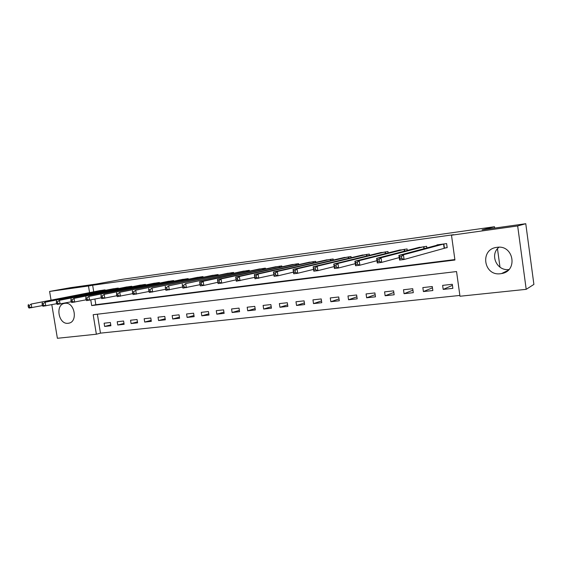 <?xml version="1.0" encoding="UTF-8"?>
<svg xmlns="http://www.w3.org/2000/svg" width="562" height="562" viewBox="0 0 562 562"><rect width="100%" height="100%" fill="white"/><g stroke="black" fill="none" stroke-linecap="round" stroke-linejoin="round"><path stroke-width="0.84" d="M64.918 303.325C74.683 301.541 78.364 322.195 68.48 323.234L68.213 323.276C58.406 324.878 54.907 304.274 64.848 303.332L64.918 303.325M496.956 247.343C513.654 244.47 518.283 271.144 501.529 273.568L500.545 273.715C483.594 276.286 479.604 249.317 496.689 247.378L496.956 247.343M51.037 300.045L49.604 291.439L70.559 287.667L96.207 284.063L122.776 279.244L494.483 226.732L482.084 229.844L525.765 223.711L533.9 284.414L526.201 289.332L459.976 296.244L456.548 271.558L93.18 314.706L96.369 334.221L57.387 338.289L51.802 304.681M97.381 314.207L100.472 333.14L459.864 295.436M100.472 333.14L96.369 334.221M452.298 284.295L442.631 285.377L443.193 289.409L452.86 288.355L452.298 284.295M432.283 286.529L422.842 287.582L423.404 291.573L432.845 290.54L432.283 286.529M412.726 288.713L403.495 289.746L404.057 293.694L413.288 292.683L412.726 288.713M393.604 290.849L384.577 291.861L385.139 295.76L394.166 294.776L393.604 290.849M374.903 292.942L366.08 293.926L366.635 297.783L375.465 296.82L374.903 292.942M356.617 294.987L347.983 295.949L348.538 299.764L357.179 298.822L356.617 294.987M338.724 296.982L330.273 297.93L330.835 301.703L339.286 300.775L338.724 296.982M321.218 298.942L312.95 299.862L313.505 303.599L321.773 302.693L321.218 298.942M304.084 300.853L295.984 301.759L296.539 305.454L304.639 304.569L304.084 300.853M287.308 302.728L279.377 303.613L279.932 307.266L287.856 306.402L287.308 302.728M270.877 304.569L263.114 305.433L263.662 309.051L271.425 308.201L270.877 304.569M254.783 306.367L247.182 307.217L247.73 310.793L255.338 309.957L254.783 306.367M239.026 308.124L231.572 308.959L232.113 312.5L239.567 311.685L239.026 308.124M223.578 309.852L216.272 310.667L216.82 314.172L224.119 313.371L223.578 309.852M208.439 311.545L201.28 312.346L201.821 315.816L208.98 315.029L208.439 311.545M193.602 313.203L186.577 313.982L187.118 317.418L194.143 316.652L193.602 313.203M179.053 314.825L172.169 315.598L172.703 318.998L179.587 318.247L179.053 314.825M164.785 316.42L158.034 317.179L158.568 320.544L165.319 319.806L164.785 316.42M150.792 317.987L144.167 318.724L144.701 322.061L151.326 321.338L150.792 317.987M137.058 319.518L130.56 320.242L131.094 323.55L137.592 322.841L137.058 319.518M123.591 321.021L117.212 321.738L117.746 325.012L124.125 324.309L123.591 321.021M110.37 322.504L104.11 323.199L104.644 326.445L110.904 325.756L110.37 322.504M90.77 299.975L91.69 305.58L454.939 260.016L451.49 235.211L453.667 234.684L92.653 285.236L93.721 291.797M94.915 299.125L95.828 304.695L454.876 259.56M444.556 248.018L447.183 247.666L446.614 243.585L436.962 244.892L437.011 245.25M426.853 247.947L426.621 246.297L417.229 247.898M407.288 250.448L407.071 248.945L397.889 250.49M388.166 252.914L387.963 251.53L378.985 253.026M369.466 255.338L369.283 254.059L360.495 255.506M351.18 257.719L351.011 256.539L342.413 257.944M333.294 260.058L333.133 258.963L324.724 260.318M315.795 262.356L315.64 261.33L307.414 262.651M298.668 264.611L298.527 263.648L290.463 264.934M281.899 266.824L281.766 265.917L273.87 267.175M265.482 268.994L265.355 268.144L257.621 269.367M249.402 271.123L249.282 270.322L241.709 271.509M233.652 273.209L233.539 272.451L226.114 273.617M218.225 275.261L218.112 274.544L210.841 275.675M203.1 277.277L202.994 276.588L195.864 277.698M188.277 279.251L188.172 278.597L181.182 279.679M173.742 281.19L173.644 280.564L166.788 281.625M159.489 283.086L159.397 282.496L152.674 283.529M145.516 284.955L145.425 284.393L138.828 285.405M131.803 286.789L131.719 286.248L125.249 287.238M118.35 288.587L118.266 288.067L111.915 289.037M105.15 290.357L105.066 289.859L98.835 290.807M499.99 267.175L497.482 248.734M494.665 228.074L494.483 226.732M525.765 223.711L517.665 225.952L526.201 289.332M49.604 291.439L88.487 285.995L89.569 292.598M92.653 285.236L88.487 285.995M451.49 235.211L517.665 225.952M95.828 304.695L91.69 305.58M452.445 285.356L443.193 289.409M110.756 324.885L104.644 326.445M123.977 323.403L117.746 325.012M137.444 321.893L131.094 323.55M151.164 320.354L144.701 322.061M165.158 318.773L158.568 320.544M179.418 317.165L172.703 318.998M193.96 315.528L187.118 317.418M208.797 313.849L201.821 315.816M223.929 312.128L216.82 314.172M239.37 310.372L232.113 312.5M255.127 308.58L247.73 310.793M271.207 306.74L263.662 309.051M287.625 304.857L279.932 307.266M304.393 302.925L296.539 305.454M321.513 300.944L313.505 303.599M339.012 298.914L330.835 301.703M356.884 296.827L348.538 299.764M375.156 294.678L366.635 297.783M393.836 292.458L385.139 295.76M412.929 290.175L404.057 293.694M432.459 287.807L423.404 291.573M508.905 269.542C496.752 271.2 489.411 254.607 498.986 247.231M447.162 247.505L404.099 259.482L399.568 260.073L398.901 255.394L439.568 244.54M399.68 256.827L398.901 255.394L403.425 254.79L404.099 259.482L401.76 258.471L401.493 256.588L399.68 256.827L399.947 258.71L401.76 258.471M443.987 243.943L403.425 254.79L401.493 256.588M399.568 260.073L399.947 258.71M399.217 257.593L381.689 262.384L377.285 262.96L376.617 258.337L419.73 247.224M377.313 259.77L376.617 258.337L381.029 257.754L381.689 262.384L379.35 261.393L379.083 259.539L377.313 259.77L377.58 261.618L379.35 261.393M424.05 246.641L381.029 257.754L379.083 259.539M377.285 262.96L377.58 261.618M376.954 260.691L359.87 265.215L355.577 265.77L354.91 261.211L400.355 249.865M355.535 262.63L354.91 261.211L359.209 260.642L359.87 265.215L357.523 264.231L357.256 262.405L355.535 262.63L355.802 264.456L357.523 264.231M404.563 249.282L359.209 260.642L357.256 262.405M355.577 265.77L355.802 264.456M355.268 263.683L338.612 267.969L334.425 268.51L333.765 264.014L381.38 252.422M334.313 265.419L333.765 264.014L337.952 263.459L338.612 267.969L336.252 267.006L335.992 265.201L334.313 265.419L334.573 267.224L336.252 267.006M385.511 251.86L337.952 263.459L335.992 265.201M334.425 268.51L334.573 267.224M362.848 254.937L313.153 266.739L317.228 266.198L317.888 270.652L313.807 271.179L313.153 266.739L313.891 269.922L315.528 269.704L315.261 267.919L313.624 268.137M366.881 254.389L317.228 266.198L315.261 267.919M334.144 266.585L317.888 270.652L315.528 269.704M313.807 271.179L313.891 269.922M344.71 257.396L293.055 269.402L297.031 268.875L297.691 273.265L293.708 273.778L293.055 269.402L293.729 272.549L295.324 272.338L295.057 270.575L293.462 270.786M348.665 256.855L297.031 268.875L295.057 270.575M313.547 269.395L297.691 273.265L295.324 272.338M293.708 273.778L293.729 272.549M326.965 259.799L273.448 271.994L277.333 271.481L277.986 275.816L274.101 276.321L273.448 271.994L274.059 275.106L275.619 274.902L275.352 273.167L273.799 273.371M330.835 259.272L277.333 271.481L275.352 273.167M293.462 272.12L277.986 275.816L275.619 274.902M274.101 276.321L274.059 275.106M273.87 274.769L254.979 278.794L254.326 274.523L309.613 262.145M254.614 275.893L254.326 274.523L258.113 274.024L258.766 278.309L256.391 277.41L256.132 275.696L254.614 275.893L254.874 277.607L256.391 277.41M313.392 261.632L258.113 274.024L256.132 275.696M254.979 278.794L254.874 277.607M254.755 277.347L236.314 281.218L235.668 276.996L292.619 264.449M235.892 278.352L235.668 276.996L239.363 276.504L240.009 280.733L237.635 279.855L237.375 278.162L235.892 278.352L236.152 280.045L237.635 279.855M296.322 263.943L239.363 276.504L237.375 278.162M236.314 281.218L236.152 280.045M275.97 266.711L217.445 279.405L221.056 278.928L221.702 283.108L218.091 283.578L217.88 282.426L219.328 282.236L219.068 280.564L217.62 280.754L217.88 282.426M279.609 266.212L221.056 278.928L219.068 280.564M236.103 279.848L221.702 283.108L219.328 282.236M217.445 279.405L217.62 280.754M259.672 268.917L199.658 281.759L203.177 281.288L203.823 285.426L200.297 285.882L200.037 284.751L201.449 284.569L201.189 282.911L199.777 283.1L200.037 284.751M263.241 268.425L203.177 281.288L201.189 282.911M217.859 282.293L203.823 285.426L201.449 284.569M199.658 281.759L199.777 283.1M247.217 270.603L185.72 283.599L243.739 271.074M200.023 284.681L182.917 288.13L182.608 287.02L183.985 286.845L183.732 285.208L182.348 285.391L182.608 287.02L165.938 290.329L165.579 289.24L166.928 289.065L166.675 287.449L165.326 287.625L165.579 289.24M183.732 285.208L185.72 283.599L186.366 287.681L183.985 286.845M182.278 284.056L182.348 285.391M231.509 272.725L168.663 285.861L228.102 273.188M166.675 287.449L168.663 285.861L169.303 289.894L166.928 289.065M165.305 286.304L165.326 287.625M216.124 274.811L152 288.067L212.787 275.268M165.593 289.275L149.344 292.479L148.944 291.411L150.258 291.235L150.005 289.641L148.691 289.816L148.944 291.411M150.005 289.641L152 288.067L152.632 292.05L150.258 291.235M148.712 288.496L148.691 289.816M201.048 276.855L135.709 290.217L197.775 277.298M148.972 291.488L133.124 294.579L132.681 293.526L133.967 293.364L133.714 291.783L132.428 291.952L132.681 293.526M133.714 291.783L135.709 290.217L136.341 294.165L133.967 293.364M132.492 290.645L132.428 291.952M186.268 278.857L119.776 292.324L183.057 279.293M132.73 293.645L117.261 296.631L116.777 295.598L118.034 295.436L117.788 293.877L116.524 294.038L116.777 295.598M117.788 293.877L119.776 292.324L120.409 296.223L118.034 295.436M116.636 292.746L116.524 294.038M171.775 280.824L104.202 294.39L168.628 281.246M116.847 295.752L101.75 298.64L101.23 297.628L102.46 297.467L102.207 295.921L100.977 296.083L101.23 297.628M102.207 295.921L104.202 294.39L104.827 298.246L102.46 297.467M101.125 294.797L100.977 296.083M157.564 282.749L88.965 296.406L154.48 283.164M101.322 297.804L86.576 300.607L86.014 299.609L87.222 299.455L86.969 297.923L85.768 298.085L86.014 299.609M86.969 297.923L88.965 296.406L89.583 300.22L87.222 299.455M85.951 296.806L85.768 298.085M143.626 284.632L74.051 298.38L140.598 285.046M86.134 299.813L71.725 302.532L71.135 301.548L72.308 301.394L72.062 299.883L70.882 300.038L71.135 301.548M72.062 299.883L74.051 298.38L74.669 302.152L72.308 301.394M71.107 298.766L70.882 300.038M129.948 286.487L59.46 300.312L126.984 286.887M71.269 301.78L57.198 304.414L56.565 303.445L57.717 303.297L57.472 301.801L56.319 301.956L56.565 303.445M57.472 301.801L59.46 300.312L60.078 304.042L57.717 303.297M56.579 300.691L56.319 301.956M116.538 288.306L45.171 302.201L113.622 288.699M56.727 303.698L42.965 306.255L42.305 305.307L43.436 305.159L43.19 303.677L42.059 303.824L42.305 305.307M43.19 303.677L45.171 302.201L45.789 305.89L43.436 305.159M42.354 302.574L42.059 303.824M103.373 290.09L31.184 304.049L100.507 290.477M42.494 305.573L29.034 308.06L28.346 307.126L29.449 306.978L29.203 305.517L28.1 305.665L28.346 307.126M29.203 305.517L31.184 304.049L31.802 307.702L29.449 306.978M28.423 304.414L28.1 305.665M443.847 243.964L444.416 248.039M443.566 244.027L444.135 248.102M423.91 246.669L424.191 248.657M423.615 246.732L423.903 248.734M404.422 249.31L404.675 251.123M404.12 249.373L404.38 251.2M385.363 251.888L385.602 253.553M385.061 251.952L385.3 253.631M366.74 254.417L366.958 255.949M366.424 254.481L366.649 256.019M348.517 256.883L348.721 258.302M348.201 256.946L348.405 258.38M330.688 259.3L330.885 260.62M330.365 259.363L330.561 260.691M313.245 261.66L313.427 262.89M312.915 261.723L313.104 262.967M296.174 263.971L296.343 265.131M295.837 264.042L296.012 265.201M279.462 266.24L279.623 267.322M279.117 266.304L279.286 267.4M263.093 268.453L263.248 269.479M262.749 268.524L262.904 269.549M247.062 270.624L247.21 271.594M246.711 270.694L246.866 271.664M231.361 272.753L231.502 273.666M231.003 272.823L231.151 273.743M215.97 274.839L216.103 275.703M215.618 274.909L215.752 275.78M200.894 276.883L201.02 277.705M200.529 276.947L200.662 277.776M186.113 278.885L186.233 279.665M185.748 278.956L185.867 279.743M171.621 280.845L171.733 281.59M171.248 280.916L171.368 281.667M157.409 282.77L157.522 283.487M157.037 282.841L157.149 283.557M143.472 284.66L143.577 285.341M143.092 284.73L143.205 285.419M129.794 286.515L129.899 287.168M129.422 286.585L129.527 287.238M116.376 288.334L116.482 288.952M115.997 288.404L116.102 289.03M103.211 290.118L103.31 290.716M102.832 290.182L102.93 290.786M68.48 323.234L69.323 323.038M501.529 273.568L507.999 270.42"/></g></svg>
